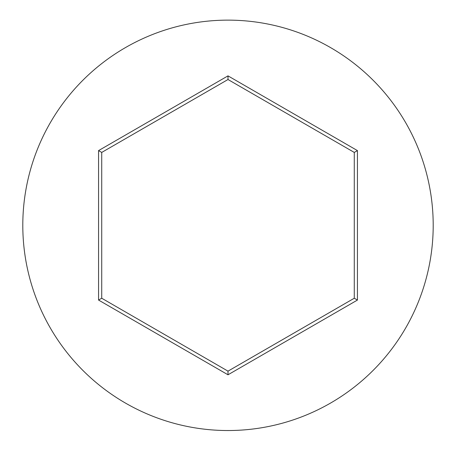 <?xml version="1.0" encoding="UTF-8"?>
<svg xmlns="http://www.w3.org/2000/svg" width="456" height="456" viewBox="0 0 456 456"><rect width="100%" height="100%" fill="white"/><g stroke="black" fill="none" stroke-linecap="round" stroke-linejoin="round"><path stroke-width="0.68" d="M433.2 225.332A205.2 205.2 0 0 0 228 20.132A205.2 205.2 0 0 0 22.8 225.332A205.2 205.2 0 0 0 228 430.532A205.2 205.2 0 0 0 433.2 225.332M98.564 300.059L98.564 150.6L228 75.873L357.436 150.6L357.436 300.059L228 374.786L98.564 300.059L101.722 298.235L228 371.144L354.278 298.235L354.278 152.424L228 79.521L101.722 152.424L101.722 298.235M228 374.786L228 371.144M354.278 298.235L357.436 300.059M354.278 152.424L357.436 150.6M228 79.521L228 75.873M98.564 150.6L101.722 152.424"/></g></svg>
